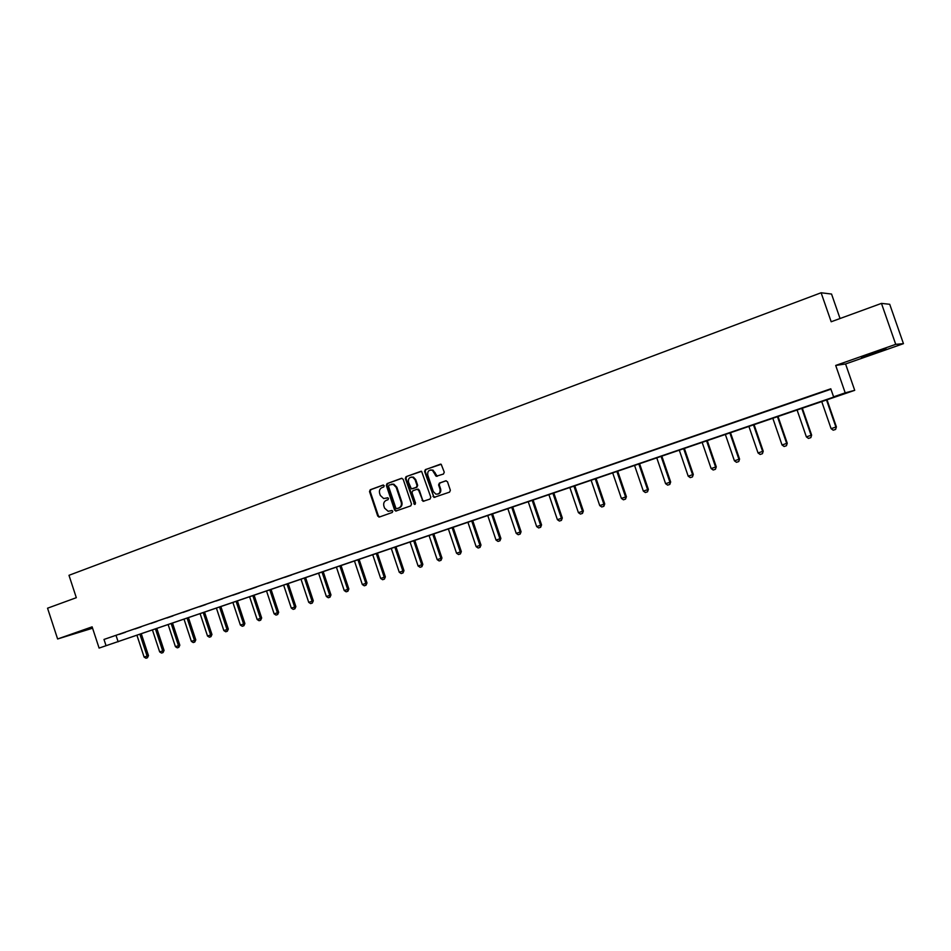 <?xml version="1.0" encoding="UTF-8"?>
<svg xmlns="http://www.w3.org/2000/svg" width="951" height="951" viewBox="0 0 951 951"><rect width="100%" height="100%" fill="white"/><g stroke="black" fill="none" stroke-linecap="round" stroke-linejoin="round"><path stroke-width="1.43" d="M384.216 485.723L383.051 485.069L370.248 489.753L369.511 491.56L377.737 516.084L379.401 517.023L392.252 512.47L392.775 511.198L391.99 510.509L388.186 511.317L384.584 508.143L383.895 506.087C383.241 503.352 384.049 501.439 386.308 500.321L387.972 499.727L388.495 498.455L387.77 497.777L383.669 498.55L380.317 495.423L379.639 493.379C378.974 490.645 379.782 488.719 382.029 487.601L383.693 486.995L384.216 485.723M871.829 353.344L861.463 357.505L885.94 348.72L871.829 353.344M92.33 627.434L78.315 632.344L92.461 627.826M443.463 474.038L444.26 472.183L441.193 464.278L425.347 469.604L424.574 471.446L433.965 497.421L449.573 492.131L450.358 490.288L447.493 481.753L445.757 480.814L439.386 483.096L438.601 484.939L440.016 489.159C440.479 492.701 439.089 494.354 435.831 494.116L433.311 491.56L427.76 475.084C427.368 471.244 428.913 469.639 432.408 470.281L436.176 476.296L443.463 474.038M833.587 396.829L845.201 392.846L854.711 390.326L843.501 394.166L99.094 648.083L837.7 395.723L833.587 396.829L830.794 388.793L103.992 639.441L106.048 645.705M99.094 648.083L92.128 626.84L57.619 638.977L47.55 608.2L76.318 597.692L68.983 575.307L821.105 292.765L831.186 321.759L881.458 303.393L895.723 344.345L835.703 365.446L845.201 392.846M403.176 479.268L401.477 478.329L387.081 483.595L386.332 485.414L394.617 510.093L395.735 511.079L410.749 505.896L411.521 504.089L403.176 479.268M406.089 476.653L421.59 471.339L430.803 497.23L430.03 499.061L423.052 501.332L418.63 490.24L416.918 489.301L412.782 490.799L412.009 492.618L415.539 503.115L414.553 504.422L405.316 478.484L406.089 476.653L421.138 471.244M881.458 303.393L889.72 304.284L903.45 343.656L895.723 344.345M57.619 638.977L92.58 628.219M840.054 318.526L831.543 294.049L821.105 292.765M103.992 639.441L830.936 389.197M119.434 634.341L125.413 632.284L119.422 634.293M135.042 628.956L141.105 626.875L135.03 628.908M150.852 623.511L156.986 621.395L150.84 623.452M166.865 617.995L173.07 615.856L166.841 617.936M183.067 612.408L189.356 610.233L183.056 612.349M199.484 606.75L205.856 604.551L199.46 606.69M216.103 601.02L222.558 598.785L216.091 600.961M232.947 595.207L239.474 592.96L232.924 595.16M249.994 589.335L256.615 587.052L249.982 589.275M267.279 583.379L273.983 581.061L267.255 583.32M284.777 577.34L291.565 574.998L284.753 577.281M302.513 571.23L309.396 568.853L302.489 571.171M320.475 565.037L327.453 562.623L320.463 564.977M338.687 558.748L345.748 556.311L338.663 558.701M357.136 552.388L364.304 549.916L357.124 552.329M375.847 545.945L383.098 543.437L375.823 545.886M394.796 539.407L402.154 536.863L394.784 539.348M414.018 532.786L421.483 530.206L413.994 532.726M433.501 526.069L441.062 523.454L433.478 525.998M453.258 519.258L460.926 516.607L453.235 519.198M473.289 512.351L481.063 509.665L473.265 512.28M493.605 505.338L501.498 502.627L493.581 505.278M514.206 498.241L522.206 495.483L514.182 498.181M535.104 491.037L543.223 488.232L535.08 490.978M556.299 483.726L564.537 480.885L556.287 483.667M577.816 476.308L586.161 473.432L577.792 476.249M599.629 468.784L608.105 465.859L599.606 468.724M621.776 461.152L630.382 458.192L621.752 461.092M644.243 453.401L652.98 450.394L644.231 453.342M667.055 445.543L675.923 442.488L667.031 445.472M690.212 437.555L699.211 434.452L690.188 437.496M713.714 429.46L722.843 426.31L713.69 429.388M737.572 421.234L746.844 418.036L737.548 421.162M761.81 412.877L771.225 409.631L761.787 412.805M786.418 404.389L795.975 401.096L786.394 404.318M811.405 395.771L821.117 392.418L811.381 395.711M835.703 365.446L845.57 363.971L903.45 343.656M845.57 363.971L854.711 390.326M116.105 635.613L118.138 641.806M387.663 497.765L386.308 498.253M391.907 510.497L390.588 510.972M383.431 485.034L370.914 489.61L370.177 491.405L378.391 515.918L379.711 516.916M401.928 478.27L387.735 483.453L386.986 485.272L395.259 509.926L396.591 510.925M389.066 485.034L388.531 486.306L395.818 507.977L396.591 508.666L398.754 508C401.037 506.895 401.857 504.969 401.191 502.211L396.198 487.364L393.179 484.321L389.066 485.034M391.61 484.19L393.821 484.178L396.852 487.209L401.833 502.045C402.487 504.803 401.679 506.728 399.408 507.834L397.637 508.464M417.18 489.242L419.26 490.086L422.66 500.19L424.003 501.201M406.731 476.51L405.958 478.341L415.23 504.268M415.1 479.756L412.782 477.283C409.477 476.915 408.05 478.531 408.49 482.157L411.379 488.885L416.276 487.364L417.049 485.533L415.1 479.756L415.73 479.625L413.423 477.14L411.272 477.093M415.73 479.625L417.679 485.39L416.907 487.221L412.77 488.707M430.589 469.972L433.026 470.151L437.294 476.273M437.935 494.08C440.301 493.367 441.193 491.679 440.634 489.004L440.016 489.159M446.162 480.742L440.004 482.953L439.219 484.796L440.634 489.004M440.61 464.124L425.977 469.473L425.204 471.316L433.608 496.291L434.976 497.314M137.003 635.458L144.112 657.093L147.096 656.095L139.963 634.448M148.475 655.619L147.453 657.747L147.096 656.095L148.475 655.619L141.354 633.972M147.453 657.747L145.967 658.235L144.112 657.093M152.505 630.156L159.673 651.91L162.692 650.912L155.512 629.134M164.059 650.436L163.037 652.576L162.692 650.912L164.059 650.436L156.879 628.659M163.037 652.576L161.527 653.075L159.673 651.91M168.208 624.795L175.424 646.68L178.467 645.67L171.239 623.749M179.822 645.194L178.812 647.346L178.467 645.67L179.822 645.194L172.595 623.285M178.812 647.346L177.278 647.845L175.424 646.68M184.09 619.363L191.365 641.378L194.456 640.356L187.169 618.305M195.787 639.88L194.777 642.044L194.456 640.356L195.787 639.88L188.512 617.853M194.777 642.044L193.231 642.555L191.365 641.378M200.185 613.859L207.508 636.017L210.635 634.971L203.3 612.789M211.954 634.507L210.944 636.683L210.635 634.971L211.954 634.507L204.62 612.337M210.944 636.683L209.375 637.194L207.508 636.017M216.471 608.283L223.842 630.572L227.016 629.526L219.622 607.213M228.323 629.075L227.313 631.25L227.016 629.526L228.323 629.075L220.929 606.762M227.313 631.25L225.732 631.773L223.842 630.572M232.959 602.649L240.389 625.08L243.599 624.011L236.157 601.555M244.882 623.559L243.884 625.746L243.599 624.011L244.882 623.559L237.453 601.115M243.884 625.746L242.279 626.281L240.389 625.08M249.661 596.943L257.15 619.505L260.396 618.423L252.895 595.825M261.668 617.984L260.669 620.183L260.396 618.423L261.668 617.984L254.167 595.397M260.669 620.183L259.052 620.718L257.15 619.505M266.577 591.153L274.126 613.859L277.407 612.765L269.858 590.036M278.667 612.325L277.668 614.536L277.407 612.765L278.667 612.325L271.106 589.608M277.668 614.536L276.028 615.083L274.126 613.859M283.707 585.293L291.315 608.141L294.644 607.035L287.024 584.164M295.88 606.607L294.881 608.83L294.644 607.035L295.88 606.607L288.26 583.736M294.881 608.83L293.217 609.377L291.315 608.141M301.063 579.361L308.718 602.352L312.094 601.234L304.427 578.208M313.307 600.806L312.32 603.041L312.094 601.234L313.307 600.806L305.64 577.792M312.32 603.041L310.644 603.6L308.718 602.352M318.644 573.346L326.359 596.491L329.771 595.35L322.044 572.181M330.972 594.934L329.997 597.18L329.771 595.35L330.972 594.934L323.245 571.777M329.997 597.18L328.285 597.739L326.359 596.491M336.452 567.26L344.226 590.547L347.686 589.394L339.899 566.083M348.862 588.99L347.888 591.237L347.686 589.394L348.862 588.99L341.076 565.679M347.888 591.237L346.152 591.807L344.226 590.547M354.485 561.09L362.331 584.532L365.838 583.367L357.98 559.901M366.991 582.963L366.016 585.222L365.838 583.367L366.991 582.963L359.145 559.497M366.016 585.222L364.269 585.804L362.331 584.532M372.768 554.837L380.673 578.434L384.228 577.245L376.311 553.625M385.357 576.853L384.394 579.123L384.228 577.245L385.357 576.853L377.452 553.244M384.394 579.123L382.623 579.718L380.673 578.434M391.301 548.501L399.254 572.252L402.867 571.052L394.891 547.277M403.973 570.659L403.01 572.942L402.867 571.052L403.973 570.659L395.996 546.896M403.01 572.942L401.215 573.548L399.254 572.252M410.071 542.082L418.095 565.988L421.745 564.775L413.709 540.846M422.838 564.383L421.887 566.689L421.745 564.775L422.838 564.383L414.802 540.465M421.887 566.689L420.057 567.295L418.095 565.988M429.091 535.579L437.187 559.64L440.884 558.403L432.788 534.319M441.953 558.035L441.002 560.341L440.884 558.403L441.953 558.035L433.846 533.951M441.002 560.341L439.16 560.947L437.187 559.64M448.385 528.982L456.539 553.209L460.296 551.96L452.117 527.71M461.33 551.592L460.391 553.91L460.296 551.96L461.33 551.592L453.163 527.353M460.391 553.91L458.513 554.528L456.539 553.209M467.928 522.301L476.154 546.682L479.958 545.41L471.72 521.005M480.98 545.054L480.041 547.384L479.958 545.41L480.98 545.054L472.742 520.661M480.041 547.384L478.139 548.014L476.154 546.682M487.756 515.525L496.042 540.073L499.905 538.789L491.596 514.206M500.892 538.432L499.964 540.774L499.905 538.789L500.892 538.432L492.582 513.873M499.964 540.774L498.039 541.416L496.042 540.073M507.846 508.654L516.215 533.368L520.114 532.061L511.745 507.323M521.077 531.716L520.161 534.07L520.114 532.061L521.077 531.716L512.708 506.99M520.161 534.07L518.212 534.724L516.215 533.368M528.221 501.688L536.661 526.569L540.62 525.249L532.18 500.333M541.559 524.916L540.644 527.282L540.62 525.249L541.559 524.916L533.107 500.012M540.644 527.282L538.658 527.936L536.661 526.569M548.882 494.615L557.393 519.674L561.411 518.331L552.9 493.248M562.314 518.01L561.411 520.387L561.411 518.331L562.314 518.01L553.803 492.939M561.411 520.387L559.402 521.053L557.393 519.674M569.839 487.447L578.422 512.672L582.499 511.317L573.905 486.056M583.367 511.008L582.476 513.397L582.499 511.317L583.367 511.008L574.784 485.759M582.476 513.397L580.443 514.075L578.422 512.672M591.094 480.184L599.748 505.587L603.885 504.208L595.219 478.769M604.729 503.899L603.849 506.301L603.885 504.208L604.729 503.899L596.075 478.484M603.849 506.301L601.781 506.99L599.748 505.587M612.658 472.813L621.383 498.395L625.58 496.993L616.842 471.375M626.4 496.695L625.52 499.109L625.58 496.993L626.4 496.695L617.663 471.102M625.52 499.109L623.416 499.81L621.383 498.395M634.531 465.336L643.34 491.096L647.595 489.682L638.775 463.874M648.38 489.396L647.5 491.822L647.595 489.682L648.38 489.396L639.559 463.613M647.5 491.822L645.372 492.523L643.34 491.096M656.725 457.74L665.605 483.69L669.932 482.252L661.04 456.266M670.669 481.979L669.813 484.416L669.932 482.252L670.669 481.979L661.789 456.016M669.813 484.416L667.661 485.129L665.605 483.69M679.252 450.037L688.203 476.178L692.59 474.715L683.614 448.551M693.303 474.454L692.459 476.903L693.303 474.454L684.34 448.301M692.459 476.903L690.26 477.628L688.203 476.178M702.1 442.227L711.134 468.546L715.592 467.072L706.534 440.705M716.269 466.822L715.425 469.283L716.269 466.822L707.223 440.479M715.425 469.283L713.202 470.02L711.134 468.546M725.304 434.298L734.422 460.807L738.927 459.309L729.797 432.753M739.569 459.071L738.749 461.544L739.569 459.071L730.439 432.539M738.749 461.544L736.49 462.293L734.422 460.807M748.841 426.238L758.042 452.949L762.631 451.428L753.406 424.681M763.225 451.202L762.417 453.686L763.225 451.202L754.024 424.479M762.417 453.686L760.122 454.447L758.042 452.949M772.747 418.071L782.031 444.973L786.679 443.428L777.383 416.49M787.25 443.214L786.441 445.722L787.25 443.214L777.954 416.288M786.441 445.722L784.111 446.495L782.031 444.973M797.009 409.774L806.377 436.878L811.108 435.308L801.717 408.157M811.631 435.106L810.834 437.626L811.631 435.106L802.252 407.979M810.834 437.626L808.469 438.411L806.377 436.878M821.652 401.346L831.103 428.651L835.905 427.058L826.431 399.717M836.381 426.88L835.608 429.4L836.381 426.88L826.918 399.551M835.608 429.4L833.207 430.197L831.103 428.651M378.391 515.918L377.737 516.084M370.177 491.405L369.511 491.56M370.914 489.61L370.248 489.753M395.259 509.926L394.617 510.093M386.986 485.272L386.332 485.414M387.735 483.453L387.081 483.595M399.408 507.834L398.754 508M401.833 502.045L401.191 502.211M396.852 487.209L396.198 487.364M422.66 500.19L422.03 500.345M419.26 490.086L418.63 490.24M414.446 503.566L413.816 503.733M405.958 478.341L405.316 478.484M416.907 487.221L416.276 487.364M417.679 485.39L417.049 485.533M435.998 475.262L435.38 475.405M435.071 472.516L434.452 472.647M439.219 484.796L438.601 484.939M440.004 482.953L439.386 483.096M433.608 496.291L432.99 496.458M425.204 471.316L424.574 471.446M425.977 469.473L425.347 469.604M379.556 516.904L378.902 517.082M396.377 510.913L395.735 511.079M393.821 484.178L393.179 484.321M423.682 501.165L423.052 501.332M418.321 489.135L417.691 489.29M415.183 504.256L414.553 504.422M413.423 477.14L412.782 477.283M436.794 476.166L436.176 476.296M433.026 470.151L432.408 470.281M434.595 497.266L433.965 497.421"/></g></svg>
